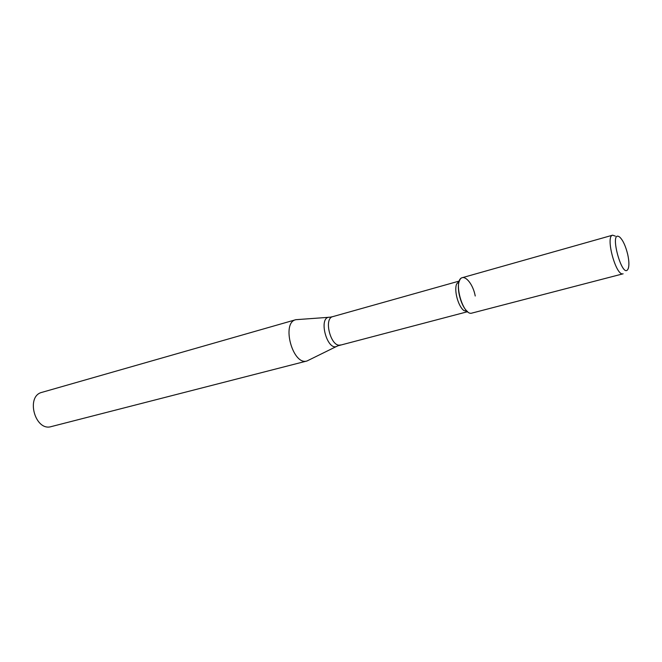 <?xml version="1.0" encoding="UTF-8"?>
<svg xmlns="http://www.w3.org/2000/svg" width="662" height="662" viewBox="0 0 662 662"><rect width="100%" height="100%" fill="white"/><g stroke="black" fill="none" stroke-linecap="round" stroke-linejoin="round"><path stroke-width="0.99" d="M475.233 296.013C472.627 281.888 462.374 271.941 459.345 281.044C456.159 288.409 461.191 306.936 467.662 311.686L337.703 345.862C327.442 353.227 317.355 316.055 329.933 317.23L332.779 316.635C323.147 318.521 331.199 348.179 340.458 344.935M459.345 281.036L456.639 283.998C453.867 290.403 458.203 306.374 463.83 310.503L467.662 311.686M328.782 317.305L295.806 319.696C281.069 322.667 292.786 365.871 307.002 360.98L336.668 346.375M295.806 319.696L42.004 392.326C25.363 396.066 35.045 431.765 51.297 426.585L307.002 360.98M627.733 254.522C625.698 246.198 623.083 240.43 619.872 237.228C608.064 227.985 622.801 282.31 628.321 268.358C629.248 265.28 629.049 260.663 627.733 254.522M615.354 236.135L612.64 235.175C605.051 236.16 616.074 276.774 623.116 273.795L471.973 313.076C462.771 316.51 452.692 279.347 462.374 277.659L612.64 235.175M456.639 283.998L459.345 281.044M332.779 316.635L459.287 281.052"/></g></svg>
